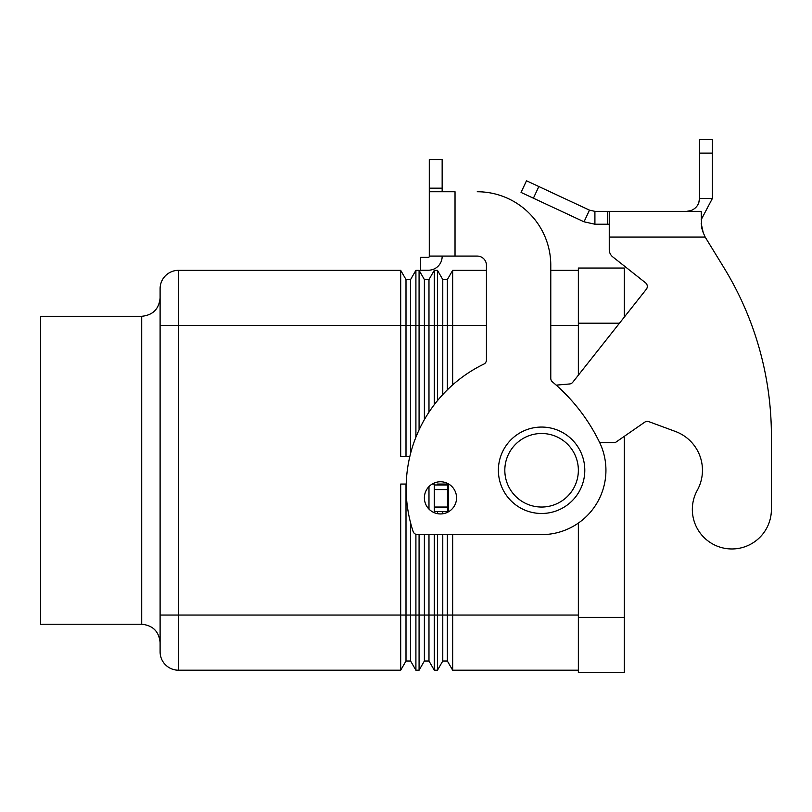 <?xml version="1.0" encoding="UTF-8"?>
<svg xmlns="http://www.w3.org/2000/svg" width="812" height="812" viewBox="0 0 812 812"><rect width="100%" height="100%" fill="white"/><g stroke="black" fill="none" stroke-linecap="round" stroke-linejoin="round"><path stroke-width="1.22" d="M584.792 470.27A43.209 43.209 0 0 1 541.584 513.478A43.209 43.209 0 0 1 498.385 470.27A43.209 43.209 0 0 1 541.584 427.061A43.209 43.209 0 0 1 584.792 470.27M440.469 513.935A16.088 16.088 0 0 0 456.557 497.847A16.088 16.088 0 0 0 440.469 481.76A16.088 16.088 0 0 0 424.382 497.847A16.088 16.088 0 0 0 440.469 513.935M409.837 456.486L400.692 456.486L400.692 270.335L178.488 270.335A18.382 18.382 0 0 0 160.106 288.717A18.382 18.382 0 0 1 165.486 275.715A18.382 18.382 0 0 0 160.106 288.717L160.106 651.823A18.382 18.382 0 0 0 165.486 664.825A18.382 18.382 0 0 1 160.106 651.823A18.382 18.382 0 0 0 165.486 664.825A18.382 18.382 0 0 1 160.106 651.823M141.714 624.245L141.714 316.294L40.6 316.294L40.6 624.245L141.714 624.245C152.869 625.352 159 631.482 160.106 642.627M406 456.486L406 279.531L400.692 270.335M419.073 429.852L419.073 270.335L415.906 270.335L410.598 279.531L406 279.531M415.906 270.335L415.906 437.211M410.598 453.411L410.598 279.531M424.382 419.621L424.382 279.531L419.073 270.335M437.465 400.661L437.465 270.335L434.288 270.335L428.98 279.531L424.382 279.531M434.288 270.335L434.288 404.67M428.98 412.151L428.98 279.531M442.773 394.571L442.773 279.531L437.465 270.335M486.439 270.335L452.67 270.335L447.361 279.531L442.773 279.531M452.67 270.335L452.67 384.878M447.361 389.831L447.361 279.531M578.357 270.335L550.78 270.335M410.598 522.898L410.598 661.019L406 661.019L400.692 670.204L400.692 484.064L406.213 484.064M406 484.064L406 661.019M415.906 534.337L415.906 670.204L410.598 661.019M428.98 534.621L428.98 661.019L424.382 661.019L419.073 670.204L419.073 534.621M424.382 534.621L424.382 661.019M432.187 484.064L434.288 484.064L434.288 512.697M434.288 534.621L434.288 670.204L428.98 661.019M428.98 486.591L428.98 509.104M447.361 534.621L447.361 661.019L442.773 661.019L437.465 670.204L437.465 534.621M437.465 513.651L437.465 511.641M437.465 484.977L437.465 484.064L448.762 484.064M452.67 534.621L452.67 670.204L447.361 661.019M437.465 670.204L434.288 670.204M419.073 670.204L415.906 670.204M442.773 484.064L442.773 484.977M442.773 511.641L442.773 513.773M442.773 534.621L442.773 661.019M447.361 484.064L447.361 484.977M447.361 511.641L447.361 512.382M578.357 670.204L452.67 670.204M400.692 670.204L178.488 670.204A18.382 18.382 0 0 1 165.486 664.825M578.357 523.08L578.357 672.509L624.316 672.509L624.316 436.318M624.316 317.076L624.316 268.041L578.357 268.041L578.357 375.174M442.154 256.084L442.154 256.43A13.784 13.784 0 0 1 428.371 270.223L420.667 270.223L420.667 257.353L428.371 257.353A0.924 0.924 0 0 0 429.284 256.43L429.101 256.988L429.284 256.43A0.924 0.924 0 0 1 428.371 257.353M455.024 256.084L455.024 191.744L429.284 191.744L429.284 256.084L477.243 256.084A9.196 9.196 0 0 1 486.439 265.28A9.196 9.196 0 0 0 477.243 256.084M550.78 265.28A73.537 73.537 0 0 0 477.243 191.744A73.537 73.537 0 0 1 550.78 265.28L550.78 378.341A4.598 4.598 0 0 0 552.424 381.863A183.847 183.847 0 0 1 599.429 442.073A64.351 64.351 0 0 1 541.584 534.621L417.49 534.621A4.598 4.598 0 0 1 413.125 531.464A137.888 137.888 0 0 1 483.84 364.101A4.598 4.598 0 0 0 486.439 359.96L486.439 265.28M417.49 534.621A4.598 4.598 0 0 1 413.125 531.464A137.888 137.888 0 0 1 483.84 364.101M552.424 381.863A183.847 183.847 0 0 1 599.429 442.073A64.351 64.351 0 0 1 541.584 534.621M429.284 191.744L429.284 159.568L442.154 159.568L442.154 191.744M439.383 264.732A13.784 13.784 0 0 1 428.371 270.223L425.265 270.223M771.4 509.428A39.524 39.524 0 0 1 766.457 528.571A39.524 39.524 0 0 0 771.4 509.428L771.4 435.892L771.4 509.428M594.912 211.353L594.912 224.224L584.031 221.808L521.05 192.434L526.491 180.771L589.471 210.146L594.912 211.353L701.182 211.353L701.659 227.827M697.285 490.296A41.361 41.361 0 0 0 675.422 431.466A41.361 41.361 0 0 1 697.285 490.296A39.524 39.524 0 0 0 712.733 544.02A39.524 39.524 0 0 0 766.457 528.571A39.524 39.524 0 0 1 712.733 544.02A39.524 39.524 0 0 1 697.285 490.296M609.254 211.353L609.254 237.084L705.181 237.084L723.999 267.798L705.181 237.084L703.212 232.648L701.182 223.371M645.56 282.82L612.745 256.866L645.56 282.82A4.598 4.598 0 0 1 646.311 289.275A4.598 4.598 0 0 0 645.56 282.82M691.124 210.541L690.971 210.592C696.361 208.349 699.193 204.309 699.497 198.483L698.817 202.594M690.971 210.592L686.627 211.353L690.971 210.592L691.245 211.353M701.669 227.898L703.202 232.628M712.368 198.483L699.497 198.483L699.497 139.491L712.368 139.491L712.368 198.483L701.182 219.707M584.031 221.808L589.471 210.146M609.254 224.224L594.912 224.224M609.254 237.084L609.254 249.649A9.196 9.196 0 0 0 612.745 256.866A9.196 9.196 0 0 1 609.254 249.649M646.311 289.275L572.775 382.239A4.598 4.598 0 0 1 569.567 383.974L556.21 385.142M449.665 484.642L447.483 484.977L447.483 511.641L448.762 511.641M599.723 442.692L615.131 442.692L644.687 422.199A4.598 4.598 0 0 1 648.889 421.672L675.422 431.466M771.4 435.892A321.735 321.735 0 0 0 723.999 267.798A321.735 321.735 0 0 1 771.4 435.892M447.483 484.977L434.613 484.977L434.613 511.641L447.483 511.641M578.357 470.27A36.773 36.773 0 0 1 541.584 507.043A36.773 36.773 0 0 1 504.82 470.27A36.773 36.773 0 0 1 541.584 433.496A36.773 36.773 0 0 1 578.357 470.27M160.106 288.717A18.382 18.382 0 0 1 165.486 275.715M486.439 325.49L160.106 325.49M578.357 615.049L160.106 615.049M178.488 670.204L178.488 270.335M578.357 325.49L550.78 325.49M619.485 323.186L578.357 323.186M624.316 617.353L578.357 617.353M429.284 188.161L442.154 188.161M607.549 211.353L607.549 224.224M699.497 153.123L712.368 153.123M448.397 484.977L448.397 511.641M447.483 489.575L434.613 489.575M447.483 507.043L434.613 507.043M538.833 186.537L533.403 198.199M141.714 316.294C152.869 315.188 159 309.067 160.106 297.913"/></g></svg>
